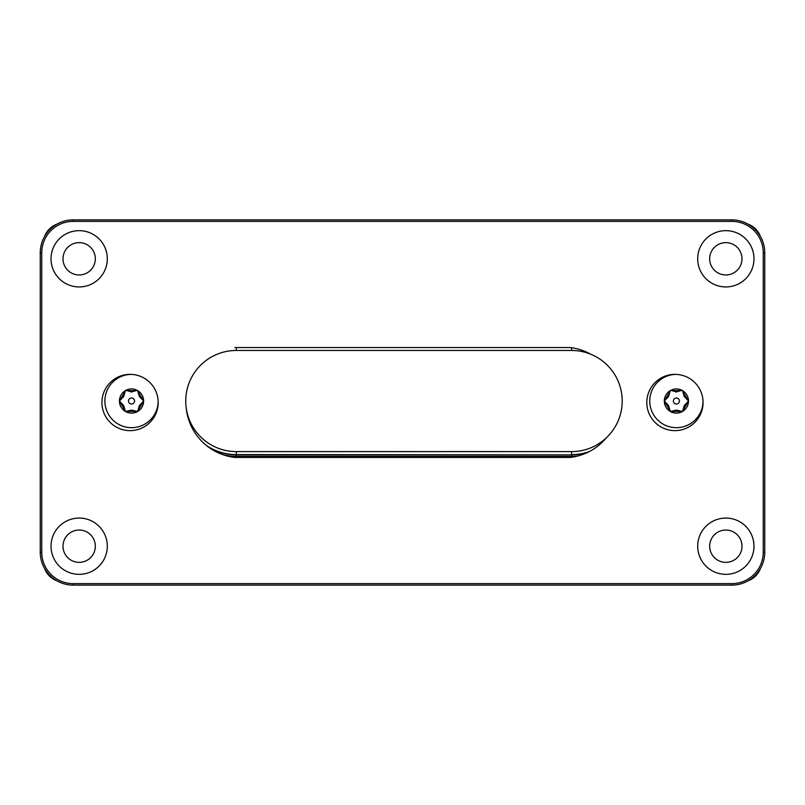 <?xml version="1.0" encoding="UTF-8"?>
<svg xmlns="http://www.w3.org/2000/svg" width="805" height="805" viewBox="0 0 805 805"><rect width="100%" height="100%" fill="white"/><g stroke="black" fill="none" stroke-linecap="round" stroke-linejoin="round"><path stroke-width="1.21" d="M131.457 391.894L130.742 391.924M131.537 404.05A3.019 3.019 0 0 0 134.153 399.522A3.019 3.019 0 0 0 128.911 399.522A3.019 3.019 0 0 0 131.537 404.05L131.044 404.019M130.35 403.818L129.203 402.963M131.547 391.965L136.055 390.606L127.009 390.606L131.517 391.965M124.765 409.282L125.489 411.506L131.517 410.097M131.547 410.097L137.575 411.506L138.299 409.272M137.846 411.305L137.575 411.506A12.095 12.095 0 0 0 137.575 390.556A12.095 12.095 0 0 0 119.442 401.031A12.095 12.095 0 0 0 137.575 411.506M136.055 411.456L127.009 411.456M131.346 374.385A26.646 26.646 0 0 0 104.892 401.121A26.646 26.646 0 0 0 131.537 427.676A26.646 26.646 0 0 0 158.172 401.222M127.009 390.606L125.489 390.556L124.765 392.79M124.765 392.88L123.688 396.483M123.678 396.503L119.442 401.031L123.678 405.559L124.765 409.182M138.299 409.182L139.376 405.579M139.396 405.559L143.622 401.031L139.396 396.503M139.376 396.483L138.299 392.88M138.299 392.78L137.575 390.556L136.055 390.606M142.817 399.733L138.299 391.904M138.299 410.158L142.817 402.329M120.247 402.329L124.765 410.158M124.765 391.904L120.247 399.733M676.321 391.894L675.616 391.924M676.401 404.05A3.019 3.019 0 0 0 679.018 399.522A3.019 3.019 0 0 0 673.785 399.522A3.019 3.019 0 0 0 676.401 404.05L675.918 404.019M675.224 403.818L674.077 402.963M671.883 390.606L676.391 391.965L680.929 390.606L670.364 390.556A12.095 12.095 0 0 0 670.364 411.506L676.391 410.097L682.449 411.506L683.163 409.272M669.639 409.282L670.364 411.506A12.095 12.095 0 0 0 688.496 401.031A12.095 12.095 0 0 0 670.364 390.556L669.639 392.79M680.929 411.456L671.883 411.456M676.22 374.385A26.646 26.646 0 0 0 649.756 401.121A26.646 26.646 0 0 0 676.401 427.676A26.646 26.646 0 0 0 703.047 401.222M669.639 392.88L668.553 396.483M668.542 396.503L664.316 401.031L668.542 405.559L669.639 409.182M683.173 409.182L684.25 405.579L688.496 401.031L684.26 396.503M684.25 396.483L683.173 392.88M683.163 392.78L682.449 390.556L680.929 390.606M687.691 399.733L683.173 391.904M683.173 410.158L687.691 402.329M665.111 402.329L669.639 410.158M669.639 391.904L665.111 399.733M56.903 580.818A20.96 20.96 0 0 1 44.557 568.471M44.557 236.529A20.96 20.96 0 0 1 56.903 224.182M748.097 224.182A20.96 20.96 0 0 1 760.443 236.529M760.443 568.471A20.96 20.96 0 0 1 748.097 580.818M764.75 552.19L764.75 252.81A32.935 32.935 0 0 0 731.815 219.876L73.185 219.876A32.935 32.935 0 0 0 40.25 252.81L40.25 552.19A32.935 32.935 0 0 0 73.185 585.124L731.815 585.124A32.935 32.935 0 0 0 764.75 552.19L763.251 552.19A31.435 31.435 0 0 1 731.815 583.625L731.815 585.124A32.935 32.935 0 0 0 764.75 552.19M63.001 546.203A16.17 16.17 0 0 0 87.252 560.2A16.17 16.17 0 0 0 87.252 532.206A16.17 16.17 0 0 0 63.001 546.203M709.668 258.797A16.17 16.17 0 0 0 733.919 272.794A16.17 16.17 0 0 0 733.919 244.801A16.17 16.17 0 0 0 709.668 258.797M63.001 258.797A16.17 16.17 0 0 0 87.252 272.794A16.17 16.17 0 0 0 87.252 244.801A16.17 16.17 0 0 0 63.001 258.797M709.668 546.203A16.17 16.17 0 0 0 733.919 560.2A16.17 16.17 0 0 0 733.919 532.206A16.17 16.17 0 0 0 709.668 546.203M646.797 402.5A28.145 28.145 0 0 1 689.01 378.129A28.145 28.145 0 0 1 689.01 426.871A28.145 28.145 0 0 1 646.797 402.5M51.027 546.203A28.145 28.145 0 0 1 93.239 521.831A28.145 28.145 0 0 1 93.239 570.574A28.145 28.145 0 0 1 51.027 546.203M697.694 258.797A28.145 28.145 0 0 1 739.906 234.426A28.145 28.145 0 0 1 739.906 283.169A28.145 28.145 0 0 1 697.694 258.797M51.027 258.797A28.145 28.145 0 0 1 93.239 234.426A28.145 28.145 0 0 1 93.239 283.169A28.145 28.145 0 0 1 51.027 258.797M697.694 546.203A28.145 28.145 0 0 1 739.906 521.831A28.145 28.145 0 0 1 739.906 570.574A28.145 28.145 0 0 1 697.694 546.203M101.923 402.5A28.145 28.145 0 0 1 144.135 378.129A28.145 28.145 0 0 1 144.135 426.871A28.145 28.145 0 0 1 101.923 402.5M234.849 347.549L570.151 347.549A55.324 55.324 0 0 1 590.82 354.25M606.396 437.749A55.324 55.324 0 0 1 570.151 457.451L234.849 457.451A55.324 55.324 0 0 1 186.126 407.189M589.2 451.625A53.563 53.563 0 0 1 571.62 454.594L571.62 451.605A50.564 50.564 0 0 0 622.195 401.031A50.564 50.564 0 0 0 571.62 350.467L571.62 347.74M577.749 456.022A55.334 55.334 0 0 1 571.62 456.365L571.62 454.865A53.834 53.834 0 0 0 587.469 452.491M223.106 454.765A55.334 55.334 0 0 0 236.318 456.365L236.318 454.865L571.62 454.865L236.318 454.594L236.318 451.605A50.564 50.564 0 0 1 185.744 401.031A50.564 50.564 0 0 1 236.318 350.467L571.62 350.467M236.318 347.549L236.318 350.467M206.322 445.407A53.563 53.563 0 0 0 236.318 454.594L236.318 454.865A53.834 53.834 0 0 1 208.777 447.298M236.318 451.605L571.62 451.605M236.318 456.365L571.62 456.365M764.75 252.81A32.935 32.935 0 0 0 731.815 219.876L731.815 221.375A31.435 31.435 0 0 1 763.251 252.81L764.75 252.81M731.815 583.625L73.185 583.625L73.185 585.124M73.185 583.625A31.435 31.435 0 0 1 41.749 552.19L40.25 552.19M41.749 552.19L41.749 252.81L40.25 252.81M41.749 252.81A31.435 31.435 0 0 1 73.185 221.375L73.185 219.876M73.185 221.375L731.815 221.375M763.251 252.81L763.251 552.19"/></g></svg>
